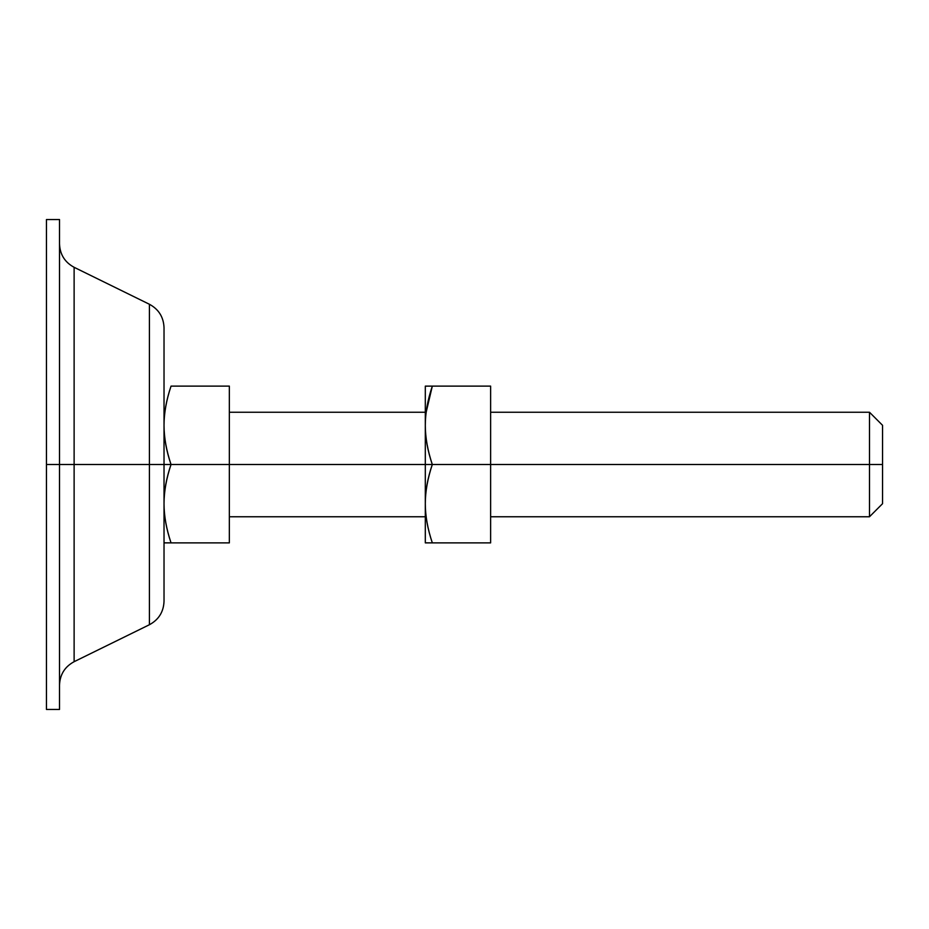 <?xml version="1.0" encoding="UTF-8"?>
<svg xmlns="http://www.w3.org/2000/svg" width="929" height="929" viewBox="0 0 929 929"><rect width="100%" height="100%" fill="white"/><g stroke="black" fill="none" stroke-linecap="round" stroke-linejoin="round"><path stroke-width="1.39" d="M869.486 464.5L869.486 516.756L869.486 464.5L490.628 464.5L869.486 464.5L869.486 516.756L869.486 464.5L882.55 464.5L869.486 464.5L869.486 412.244L869.486 464.5M425.331 542.884L490.628 542.884L490.628 464.5L490.628 542.884L432.322 542.884C427.654 528.903 425.319 515.874 425.308 503.762C425.296 491.615 427.63 478.528 432.31 464.5L490.628 464.5L490.628 386.116L432.322 386.116L490.628 386.116L490.628 464.5L425.308 464.5L425.308 386.162L425.308 542.838L432.322 542.884C427.654 529.1 425.319 516.059 425.308 503.762C425.296 491.209 427.63 478.11 432.31 464.5L229.347 464.5L425.308 464.5L425.308 542.838L425.308 386.162L432.322 386.116L426.167 412.244M882.55 425.308L882.55 503.692L882.55 425.308L869.486 412.244L490.628 412.244M164.027 542.838L171.041 542.884C166.372 529.1 164.038 516.059 164.027 503.762C164.015 491.209 166.349 478.11 171.029 464.5C166.372 478.063 164.038 491.104 164.027 503.623L164.027 503.692M171.041 386.116L229.347 386.116L229.347 464.5L171.029 464.5C166.372 450.53 164.038 437.489 164.027 425.377C164.027 413.231 166.361 400.144 171.041 386.116C166.372 400.097 164.038 413.126 164.027 425.238C164.015 437.791 166.349 450.89 171.029 464.5L164.027 464.5L171.029 464.5C166.372 450.937 164.038 437.896 164.027 425.377C164.027 413.033 166.361 399.946 171.041 386.116L229.347 386.116L229.347 542.884L171.041 542.884C166.372 528.903 164.038 515.874 164.027 503.762C164.015 491.615 166.349 478.528 171.029 464.5L229.347 464.5L229.347 542.884L164.05 542.884M171.029 464.5C166.372 478.47 164.038 491.511 164.027 503.623M59.514 464.5L59.514 709.454L59.514 464.5L46.45 464.5L46.45 709.454L46.45 464.5L74.123 464.5L74.123 267.308L74.123 464.5L59.514 464.5L59.514 219.546L46.45 219.546L46.45 709.454L59.514 709.454L59.514 464.5M149.418 464.5L149.418 624.729L149.418 464.5L74.123 464.5L74.123 661.692L74.123 464.5L149.418 464.5L149.418 624.729L149.418 464.5L164.027 464.5L164.027 601.272L164.027 464.5L149.418 464.5L149.418 304.271L149.418 464.5M59.514 685.149C59.932 674.547 64.798 666.732 74.123 661.692L149.418 624.729C158.743 619.678 163.609 611.863 164.027 601.272L164.027 327.728C163.609 317.137 158.743 309.322 149.418 304.271L74.123 267.308C64.798 262.268 59.932 254.453 59.514 243.851M74.123 464.5L74.123 267.308L74.123 464.5M432.322 386.116C427.642 399.946 425.308 413.033 425.308 425.377C425.319 437.896 427.654 450.937 432.31 464.5C427.654 450.53 425.319 437.489 425.308 425.377C425.308 413.231 427.642 400.144 432.322 386.116L425.331 386.116M882.55 503.692L869.486 516.756L490.628 516.756M425.308 516.756L229.347 516.756M425.308 412.244L229.347 412.244"/></g></svg>
